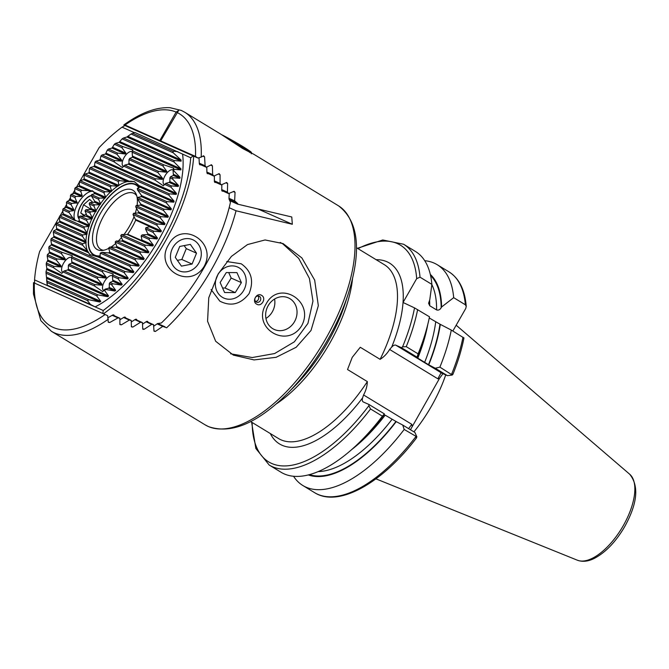 <?xml version="1.0" encoding="UTF-8"?>
<svg xmlns="http://www.w3.org/2000/svg" width="669" height="669" viewBox="0 0 669 669"><rect width="100%" height="100%" fill="white"/><g stroke="black" fill="none" stroke-linecap="round" stroke-linejoin="round"><path stroke-width="1" d="M107.642 315.659L33.525 282.636L107.642 315.659L108.261 322.232L109.724 322.525L117.995 317.892L119.893 318.26L119.893 324.557L121.34 324.841L129.343 320.083L131.224 320.443L131.383 326.815L132.813 327.091L140.574 322.232L142.438 322.583L142.748 329.014L144.161 329.29L151.712 324.331L153.552 324.674L153.995 331.172L155.4 331.439L162.751 326.388L166.64 327.785A128.222 58.429 -58.7 0 0 236.048 210.777L292.32 224.274L291.768 216.982L237.629 204.154A128.222 58.429 -58.7 0 0 237.746 203.619L234.652 200.834L235.053 192.354L234.133 191.259L228.622 193.592L227.418 192.145L227.619 183.574L226.682 182.47L221.305 184.861L220.084 183.406L220.068 174.734L219.114 173.631L213.896 176.089L212.65 174.626L212.399 165.853L211.429 164.733L206.37 167.267L205.107 165.795L204.58 156.897L203.593 155.777L201.185 157.098A128.222 58.429 -58.7 0 0 184.686 112.208L221.263 134.461L242.68 148.526L251.301 153M253.509 154.121L251.511 153.101M311.026 330.444L296.175 347.261L276.113 357.313L254.078 359.922L233.356 355.105L215.669 341.274L207.566 321.237L208.761 297.789L218.169 273.93L231.432 256.386L247.505 244.57L265.049 239.962L283.054 243.566L301.861 257.908L314.656 280.077L318.335 305.708L311.026 330.444M382.392 416.185A129.242 58.897 121.3 0 1 361.787 440.035L365.583 436.196A117.878 53.712 121.3 0 0 384.399 414.412L384.366 413.868L382.392 416.185L370.551 408.968L368.845 405.757L368.937 404.477L363.284 401.96A6.514 2.969 121.3 0 1 363.133 401.885A6.514 2.969 121.3 0 1 362.598 397.871L363.568 394.961C365.935 390.621 367.197 386.164 367.348 381.598L347.529 369.531L352.245 357.338L360.273 347.27L380.101 359.337C383.897 356.995 387.075 353.7 389.626 349.461L391.674 347.111A6.514 2.969 121.3 0 1 395.814 345.171L441.774 373.143L440.888 373.101L437.869 378.821L389.626 349.461M445.721 374.899A90.466 41.227 121.3 0 1 431.396 406.275A90.466 41.227 121.3 0 1 413.927 431.856M142.748 329.014L143.057 329.432M176.123 112.074A124.15 56.572 -58.7 0 0 125.019 125.011L159.832 140.523L176.123 112.074L178.656 110.402L160.685 140.9L195.49 156.412A124.15 56.572 -58.7 0 0 176.976 112.459M201.185 157.098L197.915 158.035L195.49 156.412M125.019 125.011L123.907 124.894C140.682 112.76 156.044 107.032 169.993 107.701L181.299 110.427L184.686 112.208M159.832 140.523L160.844 141.502L160.685 140.9M197.915 158.035L123.798 125.011M463.584 337.761L451.291 330.076A129.242 58.897 121.3 0 1 439.893 367.13L452.286 375.033L452.704 374.088M451.291 330.076L440.319 324.373A117.878 53.712 121.3 0 1 428.745 364.822L435.243 368.243L439.893 367.13M440.319 324.373L429.255 317.984M376.12 259.689A105.836 48.227 121.3 0 1 403.031 302.472L414.529 307.899L429.49 316.805A129.242 58.897 121.3 0 1 423.912 337.954L422.248 343.097A117.878 53.712 121.3 0 1 416.921 357.622L428.745 364.822M423.912 337.954A129.242 58.897 121.3 0 1 418.092 353.859L416.921 357.622M416.896 357.079L401.459 347.688L402.571 346.86L406.242 346.651L418.092 353.859M401.459 347.688L395.814 345.171M416.135 437.936L416.879 436.849L404.193 429.448A129.242 58.897 121.3 0 1 302.848 485.51A129.242 58.897 121.3 0 1 293.54 476.253M404.193 429.448L402.713 425.041L396.224 421.612A117.878 53.712 121.3 0 1 308.275 474.923M396.224 421.612L385.168 415.165A113.973 51.939 121.3 0 1 351.501 449.735M361.787 440.035A129.242 58.897 121.3 0 1 281.047 472.247L269.197 465.03A129.242 58.897 121.3 0 0 370.551 408.968M424.731 260.701A129.242 58.897 121.3 0 1 437.225 264.715A129.242 58.897 121.3 0 1 453.674 297.663L465.365 304.78L466.251 306.394L465.733 308.509L452.846 331.021M442.937 373.662L439.592 378.261L410.448 429.741M430.318 274.407A117.878 53.712 121.3 0 1 441.599 306.996L453.674 297.663M403.031 302.472L416.678 278.655L420.023 277.183A129.242 58.897 121.3 0 0 403.583 244.235L415.424 251.444A129.242 58.897 121.3 0 1 431.873 284.392L429.774 299.804L428.586 303.266L429.715 305.733L436.589 309.914C438.488 310.475 440.026 309.739 441.18 307.723L441.599 306.996M420.023 277.183L431.873 284.392M402.713 425.041L414.897 432.45L416.879 436.849M452.286 375.033L447.427 375.66L441.774 373.143M368.937 404.477L384.366 413.868M447.427 375.66L435.243 368.243M363.568 394.961L411.803 424.322L408.608 428.62M237.746 203.619L229.534 199.956M236.157 202.648L229.149 199.521M234.652 200.834L229.015 198.325M228.622 193.592L221.782 190.54M227.418 192.145L221.748 189.611M221.305 184.861L214.431 181.801M220.084 183.406L214.381 180.864M213.896 176.089L206.989 173.012M212.65 174.626L206.913 172.067M206.37 167.267L199.429 164.173M205.107 165.795L199.32 163.219M117.995 317.892L112.216 315.316M119.893 318.26L112.676 315.04L108.261 317.558M129.343 320.083L123.606 317.524M131.224 320.443L124.049 317.248L119.918 319.74M140.574 322.232L134.879 319.69M142.438 322.583L135.314 319.406L131.275 321.965M151.712 324.331L146.043 321.806M153.552 324.674L146.461 321.513L142.53 324.131M162.751 326.388L157.106 323.871M165.042 326.815L157.633 323.512M236.048 210.777L229.166 207.716M292.32 224.274L258.234 209.088M237.629 204.154L229.802 200.667M274.583 299.043A17.302 15.37 -66 0 1 272.325 311.813A17.302 15.37 -66 0 1 265.936 318.444M294.494 321.689A17.302 15.37 -66 0 1 274.298 329.483A17.302 15.37 -66 0 1 268.185 305.674A17.302 15.37 -66 0 1 288.381 297.881A17.302 15.37 -66 0 1 294.494 321.689M301.702 325.652C287.068 349.803 251.042 327.71 266.103 303.994C278.981 279.09 315.04 301.134 301.702 325.652M256.194 301.987A3.253 2.893 114 0 0 259.43 296.342A3.253 2.893 114 0 0 256.194 301.987M255.55 301.435A3.253 2.893 114 0 0 257.991 295.966M261.596 295.372C266.789 298.123 261.462 307.447 256.603 304.094C251.494 301.385 256.829 292.06 261.596 295.372M211.095 289.552L219.808 301.134C230.989 306.837 240.748 304.336 249.077 293.632C254.103 280.988 251.485 271.037 241.2 263.778L226.749 261.537M280.244 242.421L282.845 243.901L298.717 258.393L309.421 278.438L312.958 301.1L307.924 323.411L294.352 341.826L274.633 353.541L252.255 357.539L230.621 353.792M103.252 270.677A14.358 6.539 -58.7 0 0 102.19 271.681L106.271 277.25L105.56 278.036L97.95 277.167A14.358 6.539 -58.7 0 0 97.607 277.752A14.358 6.539 -58.7 0 0 97.273 278.346L102.023 284.216L101.721 285.186L94.781 284.609A14.358 6.539 -58.7 0 0 94.496 285.964L102.767 291.659L103.988 290.195A14.358 6.539 -58.7 0 0 105.058 289.192L108.57 288.239L109.281 287.444L109.29 283.698A14.358 6.539 -58.7 0 0 109.632 283.112A14.358 6.539 -58.7 0 0 109.967 282.519L112.81 281.273L112.459 276.255A14.358 6.539 -58.7 0 0 112.743 274.9L113.145 273.981L103.252 270.677L71.817 256.67L72.219 255.742L62.326 252.439L49.088 246.535A98.602 44.932 -58.7 0 0 48.778 247.881L49.431 251.929L49.213 252.932L47.424 254.655A98.602 44.932 -58.7 0 0 47.198 256.026L47.859 260.074L46.337 263.026A98.602 44.932 -58.7 0 0 46.228 264.447L46.847 268.478L46.027 271.739A98.602 44.932 -58.7 0 0 46.069 273.236L46.889 280.98A98.602 44.932 -58.7 0 0 47.206 282.594L47.265 285.563A105.016 47.859 121.3 0 1 47.098 284.174L46.629 279.717M112.551 275.862A8.546 3.897 -58.7 0 0 112.484 275.82A8.546 3.897 -58.7 0 0 104.456 281.524A8.546 3.897 -58.7 0 0 103.595 290.421A8.546 3.897 -58.7 0 0 103.837 290.547M163.863 164.85A14.358 6.539 -58.7 0 0 162.793 165.853L166.874 171.431L166.163 172.217L158.553 171.339A14.358 6.539 -58.7 0 0 158.21 171.925A14.358 6.539 -58.7 0 0 157.884 172.518L162.634 178.389L162.333 179.359L155.384 178.782A14.358 6.539 -58.7 0 0 155.108 180.137L163.37 185.831L164.599 184.368A14.358 6.539 -58.7 0 0 165.661 183.365L169.173 182.411L169.884 181.625L169.901 177.87A14.358 6.539 -58.7 0 0 170.244 177.285A14.358 6.539 -58.7 0 0 170.57 176.7L173.422 175.445L173.07 170.428A14.358 6.539 -58.7 0 0 173.355 169.081L173.748 168.162L163.863 164.85L132.42 150.843L132.822 149.923L122.929 146.611A14.358 6.539 -58.7 0 0 121.867 147.615L125.948 153.193L125.237 153.979L117.627 153.101A14.358 6.539 -58.7 0 0 117.284 153.686A14.358 6.539 -58.7 0 0 116.958 154.28L121.699 160.15L121.407 161.129L114.458 160.543A14.358 6.539 -58.7 0 0 114.173 161.898L122.444 167.593L123.665 166.129A14.358 6.539 -58.7 0 0 124.735 165.126L128.247 164.173L128.958 163.387L128.975 159.64A14.358 6.539 -58.7 0 0 129.318 159.055A14.358 6.539 -58.7 0 0 129.644 158.461L132.495 157.207L132.144 152.198A14.358 6.539 -58.7 0 0 132.42 150.843M173.162 170.043A8.546 3.897 -58.7 0 0 173.087 169.993A8.546 3.897 -58.7 0 0 165.059 175.704A8.546 3.897 -58.7 0 0 164.198 184.602A8.546 3.897 -58.7 0 0 164.44 184.719M62.326 252.439A14.358 6.539 -58.7 0 0 61.255 253.442L65.345 259.012L64.634 259.806L57.024 258.928A14.358 6.539 -58.7 0 0 56.681 259.513A14.358 6.539 -58.7 0 0 56.347 260.107L61.096 265.978L60.795 266.948L53.855 266.371A14.358 6.539 -58.7 0 0 53.57 267.725L61.841 273.42L63.062 271.957A14.358 6.539 -58.7 0 0 64.132 270.953L67.644 270L68.347 269.214L68.363 265.459A14.358 6.539 -58.7 0 0 68.706 264.874A14.358 6.539 -58.7 0 0 69.041 264.28L71.884 263.034L71.533 258.017A14.358 6.539 -58.7 0 0 71.817 256.67M71.625 257.632A8.546 3.897 -58.7 0 0 71.558 257.582A8.546 3.897 -58.7 0 0 63.53 263.285A8.546 3.897 -58.7 0 0 62.669 272.183A8.546 3.897 -58.7 0 0 62.911 272.308M132.236 151.804A8.546 3.897 -58.7 0 0 132.161 151.754A8.546 3.897 -58.7 0 0 124.133 157.466A8.546 3.897 -58.7 0 0 123.272 166.364A8.546 3.897 -58.7 0 0 123.514 166.481M34.629 283.121L34.562 279.901L95.123 306.887L90.424 304.42L87.371 300.498A98.602 44.932 -58.7 0 0 89.036 299.762L99.756 302.02L100.802 301.385L96.587 295.748A98.602 44.932 -58.7 0 0 97.983 294.895L107.701 296.702L108.629 296.016L104.515 290.421A98.602 44.932 -58.7 0 0 105.744 289.493L114.851 291.032L115.695 290.313L111.614 284.735A98.602 44.932 -58.7 0 0 112.743 283.756L121.415 285.103L122.201 284.35L118.12 278.781A98.602 44.932 -58.7 0 0 119.157 277.76L127.511 278.965L128.239 278.187L124.15 272.609A98.602 44.932 -58.7 0 0 125.111 271.555L133.215 272.651L133.9 271.857L129.769 266.254A98.602 44.932 -58.7 0 0 130.664 265.183L138.567 266.178L139.211 265.367L135.029 259.748A98.602 44.932 -58.7 0 0 135.874 258.644L143.601 259.572L144.203 258.736L139.972 253.091A98.602 44.932 -58.7 0 0 140.766 251.97L148.342 252.823L148.911 251.979L144.604 246.301A98.602 44.932 -58.7 0 0 145.349 245.155L152.8 245.958L127.085 234.501L127.578 234.2L140.724 240.062L141.937 240.012L141.159 235.914A8.145 3.713 -58.7 0 0 142.162 234.878L148.175 234.526L145.533 229.007A8.145 3.713 -58.7 0 0 145.875 227.677L149.513 226.783L148.802 225.955L135.656 220.093L149.338 226.331M91.569 195.39A13.84 6.305 -58.7 0 0 81.041 205.007A13.84 6.305 -58.7 0 0 79.235 219.106M93.476 191.501A17.302 7.886 -58.7 0 0 78.014 203.401A17.302 7.886 -58.7 0 0 75.488 220.77M91.645 209.338L85.799 209.765A17.302 7.886 121.3 0 1 84.988 210.877L86.895 215.485L86.159 216.263L80.054 216.062A17.302 7.886 121.3 0 1 78.817 216.982L79.318 220.971L77.587 221.297L74.1 219.741L69.15 212.675A17.302 7.886 121.3 0 1 69.25 211.245L73.607 210.668L73.883 209.69L71.048 204.672A17.302 7.886 121.3 0 1 71.591 203.435L77.152 202.874L74.953 197.556A17.302 7.886 121.3 0 1 75.764 196.435L81.459 196.46L82.195 195.683L80.698 191.259A17.302 7.886 121.3 0 1 81.944 190.331L92.539 190.807L94.981 193.625L91.611 194.646A17.302 7.886 121.3 0 1 91.502 196.076L94.747 201.277L94.471 202.255L89.705 202.648A17.302 7.886 121.3 0 1 89.169 203.886L91.645 209.338M74.552 220.36L62.685 214.657L59.809 215.895A98.602 44.932 -58.7 0 0 59.257 217.124L59.75 221.105L59.349 222.024L56.614 223.329A98.602 44.932 -58.7 0 0 56.112 224.583L56.673 228.581L56.305 229.526L53.746 230.897A98.602 44.932 -58.7 0 0 53.294 232.176L53.896 236.207L53.579 237.161L51.22 238.632A98.602 44.932 -58.7 0 0 50.836 239.937L51.471 243.976L51.195 244.963L49.088 246.535M204.204 266.321C189.57 290.471 153.552 268.369 168.605 244.653C181.483 219.758 217.55 241.793 204.204 266.321M127.085 234.501L121.566 234.56A42.741 19.476 121.3 0 1 120.721 235.664L122.653 240.28L121.975 241.074L116.18 241.016A42.741 19.476 121.3 0 1 115.202 242.053L116.816 246.527L116.013 247.279L109.841 247.045A42.741 19.476 121.3 0 1 108.654 247.998L109.775 252.246L108.771 252.907L101.889 252.355A42.741 19.476 121.3 0 1 100.266 253.108L99.965 256.729L98.117 257.013L89.713 254.538L87.831 251.327L82.797 245.331A42.741 19.476 121.3 0 1 82.521 243.725L86.1 242.805L86.1 241.701L82.488 236.333A42.741 19.476 121.3 0 1 82.647 234.928L86.937 234.317L87.146 233.305L84.026 228.162A42.741 19.476 121.3 0 1 84.394 226.85L89.052 226.406L89.387 225.453L86.577 220.444A42.741 19.476 121.3 0 1 87.087 219.189L92.029 218.88L92.447 217.96L89.897 213.068A42.741 19.476 121.3 0 1 90.516 211.864L96.194 211.362L93.886 205.985A42.741 19.476 121.3 0 1 94.613 204.839L100.024 204.731L100.609 203.886L98.535 199.203A42.741 19.476 121.3 0 1 99.38 198.099L105.041 198.108L105.719 197.305L103.921 192.747A42.741 19.476 121.3 0 1 104.899 191.71L110.887 191.861L111.681 191.108L110.26 186.718A42.741 19.476 121.3 0 1 111.447 185.773L117.92 186.141L118.931 185.48L118.212 181.408A42.741 19.476 121.3 0 1 119.835 180.655L127.729 181.65L134.151 181.516L138.767 185.313L139.863 187.061L137.304 188.441A42.741 19.476 121.3 0 1 137.571 190.038L141.594 195.582L141.594 196.686L137.613 197.43A42.741 19.476 121.3 0 1 137.446 198.835L140.758 204.07L140.549 205.082L136.075 205.6A42.741 19.476 121.3 0 1 135.707 206.913L138.642 211.981L138.316 212.934L133.516 213.319A42.741 19.476 121.3 0 1 133.014 214.573L135.857 220.318A41.11 18.732 121.3 0 0 135.891 220.252M131.985 227.452A40.709 18.548 121.3 0 1 127.67 234.25A40.709 18.548 -58.7 0 0 131.985 227.452A40.709 18.548 -58.7 0 0 135.723 220.143A40.709 18.548 121.3 0 1 131.985 227.452M116.774 246.802A40.709 18.548 121.3 0 1 116.331 247.204A40.709 18.548 -58.7 0 0 116.774 246.802M109.758 252.171A40.709 18.548 121.3 0 1 108.554 252.89A40.709 18.548 -58.7 0 0 109.758 252.171M100.174 255.859A40.709 18.548 121.3 0 1 93.769 254.621A40.709 18.548 121.3 0 1 97.875 212.257A40.709 18.548 121.3 0 1 136.091 185.079A40.709 18.548 121.3 0 1 138.859 187.746A40.709 18.548 -58.7 0 0 136.091 185.079A40.709 18.548 -58.7 0 0 97.875 212.257A40.709 18.548 -58.7 0 0 93.769 254.621A40.709 18.548 -58.7 0 0 100.174 255.859M102.834 313.518L103.227 310.5A124.15 56.572 -58.7 0 0 190.698 157.759L134.854 132.495L132.73 133.265A98.602 44.932 -58.7 0 0 131.065 134.001L126.893 137.003L123.514 138.015A98.602 44.932 -58.7 0 0 122.118 138.876L119.065 142.372L115.586 143.342A98.602 44.932 -58.7 0 0 114.357 144.27L111.999 148.075L108.487 149.028A98.602 44.932 -58.7 0 0 107.358 150.007L105.493 154.037L101.981 154.982A98.602 44.932 -58.7 0 0 100.944 156.002L100.183 159.423L99.455 160.2L95.951 161.154A98.602 44.932 -58.7 0 0 94.99 162.207L94.488 165.736L93.802 166.531L90.332 167.509A98.602 44.932 -58.7 0 0 89.429 168.58L89.136 172.209L88.492 173.02L85.072 174.015A98.602 44.932 -58.7 0 0 84.227 175.119L84.093 178.815L83.491 179.652L80.129 180.672A98.602 44.932 -58.7 0 0 79.335 181.792L79.352 185.556L78.783 186.408L75.497 187.462A98.602 44.932 -58.7 0 0 74.752 188.608L74.895 192.429L74.351 193.291L71.148 194.378A98.602 44.932 -58.7 0 0 70.454 195.549L70.546 199.931L67.084 201.428A98.602 44.932 -58.7 0 0 66.432 202.615L66.775 206.52L66.306 207.415L63.304 208.594A98.602 44.932 -58.7 0 0 62.702 209.807L63.129 213.746L62.685 214.657M229.258 193.333L228.982 198.81L230.437 202.373A126.19 57.501 -58.7 0 1 161.346 323.01L157.524 323.579L153.678 326.255M182.595 154.146A105.016 47.859 121.3 0 1 95.123 306.887L103.227 310.5M114.123 315.684L113.814 314.907M113.111 314.873L114.115 315.316L112.685 315.04M125.488 317.892L125.17 317.106M124.476 317.073L125.479 317.516L124.058 317.248M136.744 320.041L136.409 319.255M135.723 319.222L136.719 319.665L135.314 319.397M147.891 322.149L147.54 321.354M146.862 321.329L147.857 321.772L146.469 321.513M222.961 191.066L222.275 191.192M221.941 190.891L222.635 191.2L221.723 190.113L221.874 184.619M215.61 182.328L214.941 182.453M214.607 182.152L215.301 182.461L214.373 181.366L214.381 175.863M208.159 173.539L207.507 173.672M207.164 173.371L207.858 173.681L206.913 172.577L206.78 167.074M200.591 164.699L199.956 164.833M199.613 164.541L200.299 164.842L199.337 163.729L199.019 157.867M193.667 156.136A126.19 57.501 121.3 0 1 103.494 313.811M34.562 279.901A124.15 56.572 121.3 0 1 39.613 251.569L59.273 217.249M90.424 304.42L47.382 285.237M80.238 180.638L99.188 147.556A124.15 56.572 121.3 0 1 122.034 127.16L125.63 125.178M122.034 127.16L134.394 132.663M190.698 157.759L193.701 155.509M79.335 182.211L76.517 187.136M74.803 190.13L72.662 193.859M70.571 197.514L68.664 200.842M66.591 204.463L64.5 208.118M62.827 211.036L60.126 215.753M152.8 245.958L153.343 245.097L148.953 239.385A98.602 44.932 -58.7 0 0 149.647 238.214L156.998 238.975L157.499 238.089L153.017 232.344A98.602 44.932 -58.7 0 0 153.669 231.148L160.92 231.867L161.388 230.972L156.797 225.169A98.602 44.932 -58.7 0 0 157.399 223.956L164.574 224.633L165.009 223.73L160.292 217.868A98.602 44.932 -58.7 0 0 160.844 216.639L167.944 217.283L168.345 216.363L163.487 210.434A98.602 44.932 -58.7 0 0 163.989 209.188L171.03 209.807L171.389 208.862L166.355 202.866A98.602 44.932 -58.7 0 0 166.807 201.586L173.798 202.18L174.116 201.218L168.881 195.131A98.602 44.932 -58.7 0 0 169.265 193.826L176.223 194.411L176.499 193.425L171.013 187.228A98.602 44.932 -58.7 0 0 171.323 185.89L178.263 186.459L178.481 185.455L172.669 179.108A98.602 44.932 -58.7 0 0 172.895 177.737L179.844 178.305L180.003 177.277L173.756 170.737A98.602 44.932 -58.7 0 0 173.873 169.316L180.856 169.901L180.931 168.839L174.074 162.023A98.602 44.932 -58.7 0 0 174.032 160.527L181.107 161.162L181.073 160.042L173.212 152.783A98.602 44.932 -58.7 0 0 172.895 151.169L177.895 151.679M141.234 195.064A40.709 18.548 121.3 0 1 141.351 196.745A40.709 18.548 -58.7 0 0 141.234 195.064M140.799 204.154A40.709 18.548 121.3 0 1 140.641 205.048A40.709 18.548 -58.7 0 0 140.799 204.154M153.669 231.148L145.875 227.677M153.017 232.344L145.533 229.007M149.647 238.214L142.162 234.878M148.953 239.385L141.159 235.914M94.613 204.839L89.705 202.648M93.886 205.985L89.169 203.886M90.516 211.864L85.799 209.765M89.897 213.068L84.988 210.877M71.591 203.435L67.084 201.428M74.953 197.556L70.454 195.549M75.764 196.435L71.148 194.378M71.048 204.672L66.432 202.615M87.087 219.189L80.054 216.062M86.577 220.444L78.817 216.982M69.15 212.675L62.702 209.807M84.394 226.85L59.809 215.895M69.25 211.245L63.304 208.594M84.026 228.162L59.257 217.124M82.647 234.928L56.614 223.329M82.488 236.333L56.112 224.583M82.521 243.725L53.746 230.897M87.371 300.498L47.206 282.594M96.587 295.748L46.069 273.236M89.036 299.762L46.889 280.98M118.12 278.781L112.459 276.255M112.743 283.756L109.967 282.519M111.614 284.735L109.29 283.698M105.744 289.493L105.058 289.192M104.515 290.421L103.988 290.195M94.496 285.964L63.062 271.957M53.57 267.725L46.228 264.447M97.273 278.346L68.363 265.459M94.781 284.609L64.132 270.953M56.347 260.107L47.198 256.026M53.855 266.371L46.337 263.026M61.255 253.442L48.778 247.881M57.024 258.928L47.424 254.655M102.19 271.681L71.533 258.017M97.95 277.167L69.041 264.28M119.157 277.76L112.743 274.9M97.983 294.895L46.027 271.739M124.15 272.609L50.836 239.937M129.769 266.254L100.266 253.108M82.797 245.331L53.294 232.176M125.111 271.555L51.22 238.632M135.029 259.748L108.654 247.998M130.664 265.183L101.889 252.355M139.972 253.091L115.202 242.053M135.874 258.644L109.841 247.045M144.604 246.301L120.721 235.664M140.766 251.97L116.18 241.016M145.349 245.155L121.566 234.56M103.921 192.747L79.335 181.792M104.899 191.71L80.129 180.672M160.844 216.639L136.075 205.6M110.26 186.718L84.227 175.119M111.447 185.773L85.072 174.015M163.989 209.188L137.613 197.43M118.212 181.408L89.429 168.58M119.835 180.655L90.332 167.509M166.807 201.586L137.304 188.441M171.013 187.228L164.599 184.368M155.108 180.137L123.665 166.129M114.173 161.898L100.944 156.002M155.384 178.782L124.735 165.126M171.323 185.89L165.661 183.365M114.458 160.543L101.981 154.982M157.884 172.518L128.975 159.64M172.669 179.108L169.901 177.87M116.958 154.28L107.358 150.007M172.895 177.737L170.57 176.7M158.553 171.339L129.644 158.461M117.627 153.101L108.487 149.028M162.793 165.853L132.144 152.198M173.756 170.737L173.07 170.428M121.867 147.615L114.357 144.27M173.873 169.316L173.355 169.081M122.929 146.611L115.586 143.342M98.535 199.203L91.502 196.076M156.797 225.169L133.014 214.573M99.38 198.099L91.611 194.646M80.698 191.259L74.752 188.608M81.944 190.331L75.497 187.462M157.399 223.956L133.516 213.319M160.292 217.868L135.707 206.913M163.487 210.434L137.446 198.835M166.355 202.866L137.571 190.038M168.881 195.131L94.99 162.207M169.265 193.826L95.951 161.154M174.074 162.023L122.118 138.876M174.032 160.527L123.514 138.015M173.212 152.783L131.065 134.001M172.895 151.169L132.73 133.265M137.078 205.492A34.596 15.763 -58.7 0 0 136.1 194.043A34.596 15.763 -58.7 0 0 100.434 213.394A34.596 15.763 -58.7 0 0 101.73 250.507A34.596 15.763 -58.7 0 0 108.754 248.341M110.912 247.087A34.596 15.763 -58.7 0 0 115.72 243.457M118.304 241.041A34.596 15.763 -58.7 0 0 121.532 237.554M123.966 234.543A34.596 15.763 -58.7 0 0 129.426 226.314A34.596 15.763 -58.7 0 0 134.093 216.555M136.727 195.758A32.564 14.843 -58.7 0 0 134.544 193.667A32.564 14.843 -58.7 0 0 103.971 215.401A32.564 14.843 -58.7 0 0 100.685 249.303A32.564 14.843 -58.7 0 0 103.544 250.281M135.28 213.185A34.596 15.763 -58.7 0 0 136.568 208.377M192.321 239.544A16.984 15.094 114 0 0 171.874 249.654A16.984 15.094 114 0 0 179.459 270.97A16.984 15.094 114 0 0 199.906 260.86A16.984 15.094 114 0 0 192.321 239.544M179.718 246.468L175.27 257.339L181.441 266.128L192.07 264.054L196.519 253.175L190.339 244.386L179.718 246.468M196.519 253.175L186.283 248.617L184.159 245.598M186.283 248.617L181.834 259.488L192.07 264.054M181.834 259.488L177.394 260.358M239.669 268.16A16.984 15.094 114 0 0 218.178 274.173A16.984 15.094 114 0 0 221.874 296.986A16.984 15.094 114 0 0 243.365 290.973A16.984 15.094 114 0 0 239.669 268.16M226.306 272.551L220.151 282.527L224.617 292.545L235.237 292.596L241.4 282.619L236.935 272.601L226.306 272.551M241.4 282.619L231.165 278.061L228.714 272.559M231.165 278.061L225.01 288.03L235.237 292.596M225.01 288.03L222.593 288.021M91.544 195.699A13.472 6.138 -58.7 0 0 90.867 195.841A13.472 6.138 -58.7 0 0 85.431 199.446A13.472 6.138 -58.7 0 0 78.95 210.083A13.472 6.138 -58.7 0 0 79.134 218.495M90.382 209.665L91.093 207.599M92.874 202.398L89.646 199.395L83.55 204.781L80.74 212.985L84.035 215.794L86.234 213.846M84.57 215.309L80.74 212.985M90.591 209.062L83.55 204.781M352.538 278.647A101.763 46.37 121.3 0 1 329.583 343.54A101.763 46.37 121.3 0 1 276.314 403.892M287.67 393.272L295.154 385.712A103.795 47.298 -58.7 0 0 345.045 303.726L348.323 293.607A126.19 57.501 121.3 0 1 287.67 393.272C257.481 423.31 231.089 434.415 208.485 426.605L205.099 424.832A128.222 58.429 -58.7 0 0 208.126 426.421A128.222 58.429 -58.7 0 0 323.595 342.469A128.222 58.429 -58.7 0 0 338.422 205.768C358.584 221.079 361.879 250.357 348.323 293.607M456.166 325.209L629.713 474.246A50.459 22.997 121.3 0 1 623.224 525.759A50.459 22.997 121.3 0 1 577.397 560.221L375.953 478.853M356.468 247.722L384.341 264.69A101.763 46.37 121.3 0 1 380.101 359.337M205.099 424.832L51.362 331.264A128.222 58.429 -58.7 0 0 54.39 332.853A128.222 58.429 -58.7 0 0 108.386 319.138M462.99 337.193A129.242 58.897 121.3 0 1 451.583 374.247M439.976 324.214A117.234 53.42 121.3 0 1 428.469 364.697M435.711 321.914A113.973 51.939 121.3 0 1 424.564 362.556M427.8 324.365A113.973 51.939 121.3 0 1 417.699 358.375M417.64 309.596A129.242 58.897 121.3 0 1 406.242 346.651M414.529 307.899A126.801 57.785 121.3 0 1 402.571 346.86M403.014 302.773A105.836 48.227 121.3 0 1 391.674 347.111M415.892 436.564A129.242 58.897 121.3 0 1 314.539 492.627C338.531 507.922 382.258 483.152 416.595 437.802M395.939 421.487A117.234 53.42 121.3 0 1 309.387 474.63M392.042 419.346A113.973 51.939 121.3 0 1 318.151 471.595M368.845 405.757A126.801 57.785 121.3 0 1 252.18 422.515M362.598 397.871A105.836 48.227 121.3 0 1 270.309 433.545M367.348 381.598A101.763 46.37 121.3 0 1 278.53 438.546L250.649 421.579M437.225 264.715L448.924 271.831A129.242 58.897 121.3 0 1 465.365 304.78M430.568 275.519A117.234 53.42 121.3 0 1 441.18 307.723M431.848 284.593A113.973 51.939 121.3 0 1 436.589 309.914M429.598 300.105A113.973 51.939 121.3 0 1 429.715 305.733M357.99 248.651A126.801 57.785 121.3 0 1 416.678 278.655M439.592 378.261L437.869 378.821M411.803 424.322L412.171 426.145M34.37 283.288A124.15 56.572 -58.7 0 0 104.841 314.698M235.053 192.354L233.356 191.593M227.619 183.574L225.921 182.813M220.068 174.734L218.378 173.982M212.399 165.853L210.718 165.101M204.58 156.897L202.908 156.153M109.724 322.525L108.278 321.881M121.34 324.841L119.902 324.197M132.813 327.091L131.383 326.455M144.161 329.29L142.74 328.655M155.4 331.439L153.979 330.804M96.102 210.576A42.741 19.476 121.3 0 1 99.798 204.731M100.517 203.694A42.741 19.476 121.3 0 1 104.799 198.108M105.635 197.121A42.741 19.476 121.3 0 1 110.628 191.844M111.614 190.924A42.741 19.476 121.3 0 1 117.644 186.116M118.881 185.313A42.741 19.476 121.3 0 1 127.369 181.592M129.644 181.249A42.741 19.476 121.3 0 1 135.113 182.16M100.107 256.21A41.11 18.732 121.3 0 1 97.707 212.173A41.11 18.732 121.3 0 1 139.194 187.563M141.56 195.532A41.11 18.732 121.3 0 1 141.619 196.678M92.339 217.76A42.741 19.476 121.3 0 1 95.483 211.663M89.261 225.244A42.741 19.476 121.3 0 1 91.82 218.888M87.012 233.096A42.741 19.476 121.3 0 1 88.86 226.423M85.941 241.476A42.741 19.476 121.3 0 1 86.753 234.342M90.583 254.989A42.741 19.476 121.3 0 1 88.617 252.882M87.58 251.059A42.741 19.476 121.3 0 1 85.941 242.83M109.649 252.531A41.11 18.732 121.3 0 1 109.122 252.849M157.499 238.089L148.2 233.949M156.998 238.975L147.698 234.827M96.202 210.777L91.67 208.761M95.7 211.655L91.168 209.64M76.676 203.184L70.195 200.29M77.186 202.306L70.705 199.412M92.447 217.96L86.895 215.485M92.029 218.88L86.159 216.263M89.387 225.453L79.318 220.971M89.052 226.406L77.587 221.297M73.373 218.311L63.129 213.746M73.883 209.69L66.775 206.52M73.607 210.668L66.306 207.415M87.146 233.305L59.75 221.105M86.937 234.317L59.349 222.024M86.1 241.701L56.673 228.581M86.1 242.805L56.305 229.526M100.802 301.385L46.587 277.225M99.756 302.02L46.629 278.346M122.201 284.35L113.111 280.303M121.415 285.103L112.81 281.273M115.695 290.313L109.281 287.444M114.851 291.032L108.57 288.239M108.629 296.016L46.847 268.478M102.023 284.216L68.347 269.214M101.721 285.186L67.644 270M61.096 265.978L47.859 260.074M60.795 266.948L47.691 261.111M65.345 259.012L49.431 251.929M64.634 259.806L49.213 252.932M106.271 277.25L72.185 262.064M105.56 278.036L71.884 263.034M127.511 278.965L51.195 244.963M107.701 296.702L46.763 269.548M128.239 278.187L51.471 243.976M133.9 271.857L99.965 256.729M133.215 272.651L98.117 257.013M87.831 251.327L53.896 236.207M88.668 252.807L53.579 237.161M139.211 265.367L109.775 252.246M138.567 266.178L108.771 252.907M144.203 258.736L116.816 246.527M143.601 259.572L116.013 247.279M148.911 251.979L122.653 240.28M148.342 252.823L121.975 241.074M153.343 245.097L141.937 240.012M111.681 191.108L84.093 178.815M110.887 191.861L83.491 179.652M118.931 185.48L89.136 172.209M117.92 186.141L88.492 173.02M129.577 181.374L94.488 165.736M127.729 181.65L93.802 166.531M167.944 217.283L140.549 205.082M171.03 209.807L141.594 196.686M173.798 202.18L139.863 187.061M176.499 193.425L100.183 159.423M178.263 186.459L169.173 182.411M162.333 179.359L128.247 164.173M121.407 161.129L105.493 154.037M162.634 178.389L128.958 163.387M178.481 185.455L169.884 181.625M121.699 160.15L106.279 153.285M179.844 178.305L173.422 175.445M166.163 172.217L132.495 157.207M125.237 153.979L111.999 148.075M166.874 171.431L132.788 156.237M180.003 177.277L173.723 174.475M125.948 153.193L112.844 147.347M180.856 169.901L119.065 142.372M100.609 203.886L94.747 201.277M161.388 230.972L135.673 219.507M164.574 224.633L138.316 212.934M89.027 190.974L78.783 186.408M105.041 198.108L94.981 193.625M105.719 197.305L94.254 192.195M90.758 190.64L79.352 185.556M81.459 196.46L74.351 193.291M160.92 231.867L149.513 226.783M82.195 195.683L74.895 192.429M100.024 204.731L94.471 202.255M165.009 223.73L138.642 211.981M168.345 216.363L140.758 204.07M171.389 208.862L141.594 195.582M174.116 201.218L139.027 185.581M176.223 194.411L99.455 160.2M180.931 168.839L119.994 141.686M181.107 161.162L126.893 137.003M181.073 160.042L127.938 136.367M250.306 152.783A20.354 1.054 -150.2 0 0 249.846 152.44A20.354 1.054 -150.2 0 0 231.641 141.335M221.573 134.653A19.133 0.995 29.8 0 1 249.478 150.86M629.713 474.246C639.196 485.978 637.498 503.481 624.629 526.762C615.898 541.647 605.913 552.134 594.674 558.205C588.427 561.45 582.666 562.119 577.397 560.221M338.422 205.768L253.35 153.995M463.977 337.887C461.669 349.586 457.972 361.778 452.871 374.448M302.848 485.51L314.539 492.627M251.603 422.156L255.842 448.481L269.197 465.03M448.924 271.831C459.143 278.363 464.913 289.886 466.251 306.394M403.583 244.235L382.743 239.979L357.413 248.299M33.517 282.669L33.45 293.908L40.842 320.66L51.362 331.264M221.539 134.636L249.596 150.926C251.452 152.064 252.029 153.025 251.335 153.82"/></g></svg>
